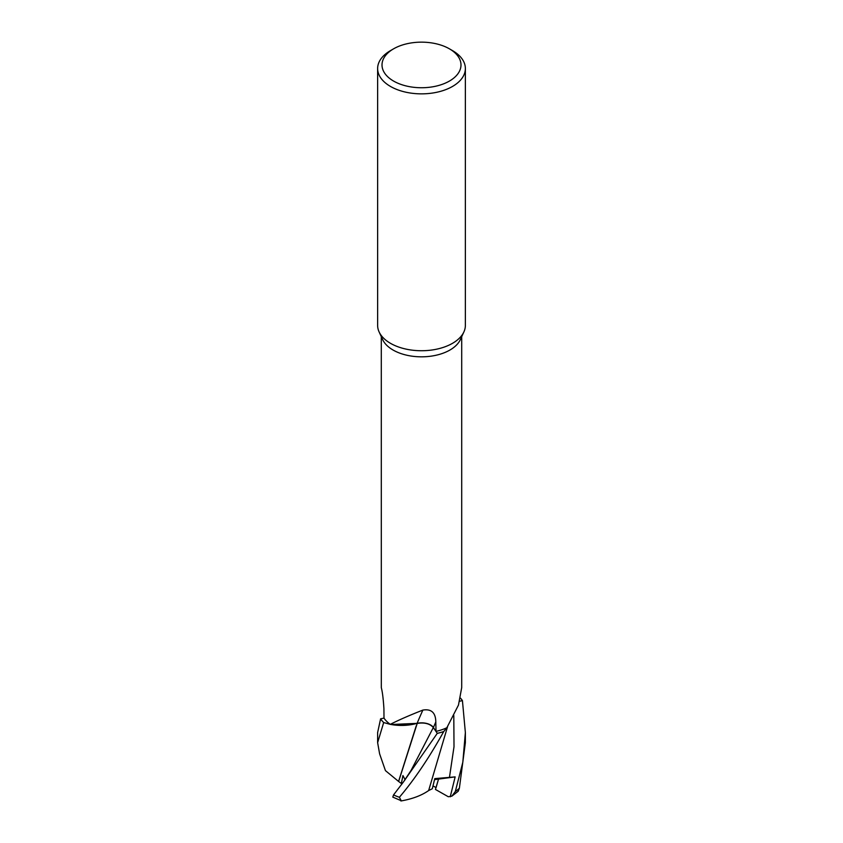 <?xml version="1.0" encoding="UTF-8"?>
<svg xmlns="http://www.w3.org/2000/svg" width="843" height="843" viewBox="0 0 843 843"><rect width="100%" height="100%" fill="white"/><g stroke="black" fill="none" stroke-linecap="round" stroke-linejoin="round"><path stroke-width="1.26" d="M446.885 727.688A34.9 20.148 180 0 1 446.864 727.709A34.9 20.148 180 0 1 446.843 727.751L443.755 731.534A43.836 25.311 180 0 1 437.285 733.336L433.323 727.551C429.877 723.652 424.493 722.282 417.148 723.41C424.493 722.282 429.877 723.652 433.323 727.551L437.285 733.336L403.512 781.861L393.544 794.917L392.796 797.109L401.236 800.724L399.382 797.267C414.387 779.649 429.161 757.741 443.713 731.566L446.811 727.762A40.211 23.214 180 0 1 436.01 731.376L435.81 721.966C435.662 712.672 431.353 708.71 422.87 710.08C409.013 715.538 398.149 720.301 390.277 724.358L383.734 722.577A43.836 25.311 180 0 1 380.604 718.837L377.632 732.556L377.632 742.672L383.67 722.556L390.256 724.337A40.211 23.214 180 0 1 383.997 718.11L383.913 708.531C383.291 698.784 382.427 691.829 381.31 687.667L381.289 336.642M417.232 723.357L391.089 724.506L417.211 723.42L393.502 724.896A34.9 20.148 180 0 1 390.277 724.358A40.211 23.214 180 0 1 390.256 724.337L383.734 722.577A43.836 25.311 180 0 1 380.604 718.837L383.997 718.078M449.424 48.831L452.522 50.622A43.868 25.332 180 0 1 465.368 68.525L465.368 325.398A43.868 25.332 180 0 1 463.892 331.921L460.362 339.581A40.211 23.214 180 0 1 449.941 350.024A40.211 23.214 180 0 1 411.057 356.031A40.211 23.214 180 0 1 382.638 339.581L379.108 331.921A43.868 25.332 180 0 1 377.632 325.398L377.632 68.525A43.868 25.332 180 0 1 390.478 50.622L393.576 48.831A39.484 22.793 180 0 1 449.424 48.831A39.484 22.793 180 0 1 449.424 81.065A39.484 22.793 180 0 1 393.576 81.065A39.484 22.793 180 0 1 393.576 48.831L390.478 50.622M411.121 770.323L433.334 727.52L437.285 733.336A43.836 25.311 180 0 0 443.755 731.534L446.822 727.762A40.211 23.214 180 0 1 446.811 727.762M446.843 727.751L458.466 705.085L461.711 687.582L461.711 336.642M463.892 331.921A43.868 25.332 180 0 1 452.522 343.312A43.868 25.332 180 0 1 410.109 349.866A43.868 25.332 180 0 1 379.108 331.921M404.608 780.407L404.893 778.974L404.608 780.407M459.73 701.228L462.396 700.607A43.836 25.311 180 0 0 460.52 698.194A43.836 25.311 180 0 1 462.396 700.607L459.73 701.228L462.428 700.607L465.368 732.556L462.818 762.272L455.315 791.535L451.848 796.161L448.307 796.74L435.441 789.438L438.529 779.101L434.693 778.974L438.529 779.101L436.052 787.636L433.017 785.876M465.368 68.525A43.868 25.332 180 0 1 452.522 86.439A43.868 25.332 180 0 1 404.714 91.929A43.868 25.332 180 0 1 377.632 68.525M422.87 710.08A643.736 62.93 101.9 0 0 417.095 723.336A12.613 7.281 180 0 1 433.418 727.498L436.01 731.376M417.095 723.336A34.9 20.148 180 0 1 393.502 724.896M433.334 727.52C429.846 723.568 424.398 722.198 416.99 723.41M398.644 781.429L417.222 723.378M450.246 796.804L455.146 776.888L434.535 779.638M451.848 796.161L458.234 791.229L459.382 788.173L465.368 742.672L465.368 732.556M377.632 742.672L379.613 753.842L385.441 770.618L398.56 781.429L416.221 725.907M401.911 783.937L398.539 781.398M402.922 775.56L401.384 783.389L402.364 783.358M405.114 779.712L402.933 775.56M437.285 733.336L437.306 733.357A43.868 25.332 180 0 0 443.713 731.566M455.146 776.888L434.777 778.616L432.29 788.763L428.655 790.523M447.633 726.403L428.644 790.555C421.574 795.497 412.332 798.974 400.91 800.976M383.67 722.556A43.868 25.332 180 0 1 380.572 718.847M460.52 698.152A43.868 25.332 180 0 1 462.428 700.607M433.418 727.498A639.742 62.54 101.9 0 1 435.81 721.966M459.382 788.173A43.868 25.332 180 0 1 455.315 791.535M411.131 770.312L403.512 781.861M449.435 777.531L454.008 746.74L453.797 715.465M399.382 797.267A43.868 25.332 180 0 1 393.544 794.917"/></g></svg>
